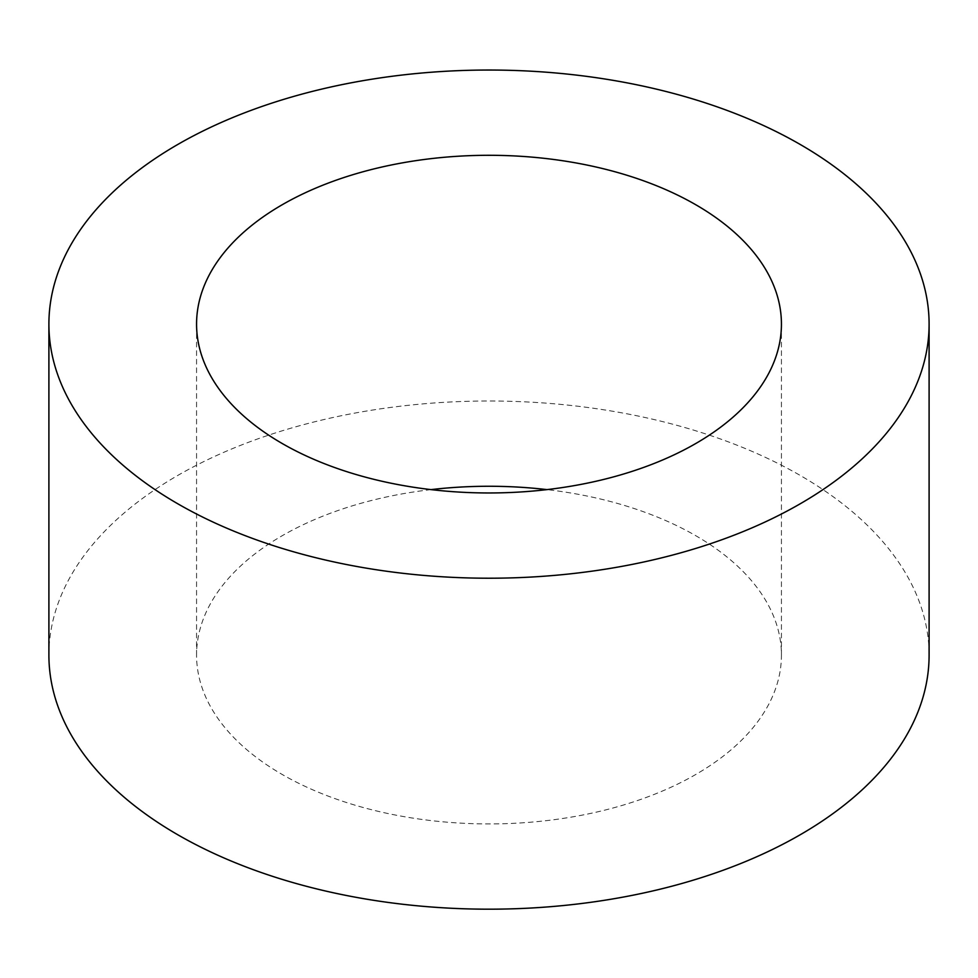 <?xml version="1.0" encoding="UTF-8"?>
<svg xmlns="http://www.w3.org/2000/svg" width="978" height="978" viewBox="0 0 978 978"><rect width="100%" height="100%" fill="white"/><g stroke="black" fill="none" stroke-linecap="round" stroke-linejoin="round"><path stroke-width="0.73" stroke-dasharray="4.89 3.67" d="M431.041 489.611A292.434 168.839 0 0 0 196.566 655.101A292.434 168.839 0 0 0 282.214 774.478A292.434 168.839 0 0 0 600.908 811.08A292.434 168.839 0 0 0 781.434 655.101A292.434 168.839 0 0 0 546.959 489.611M48.9 655.101A440.1 254.084 180 0 1 489 401.004A440.1 254.084 180 0 1 929.1 655.101M781.434 655.101L781.434 324.121M196.566 655.101L196.566 324.121"/><path stroke-width="1.47" d="M282.214 443.511A292.434 168.839 180 0 1 196.566 324.121A292.434 168.839 180 0 1 489 155.294A292.434 168.839 180 0 1 781.434 324.121A292.434 168.839 180 0 1 600.908 480.112A292.434 168.839 180 0 1 282.214 443.511M546.959 489.611A292.434 168.839 0 0 0 431.041 489.611M177.8 503.792A440.1 254.084 0 0 0 657.424 558.878A440.1 254.084 0 0 0 929.1 324.121A440.1 254.084 0 0 0 489 70.037A440.1 254.084 0 0 0 48.9 324.121A440.1 254.084 0 0 0 177.8 503.792M929.1 324.121L929.1 655.101A440.1 254.084 180 0 1 657.424 889.846A440.1 254.084 180 0 1 177.8 834.772A440.1 254.084 180 0 1 48.9 655.101L48.9 324.121"/></g></svg>
